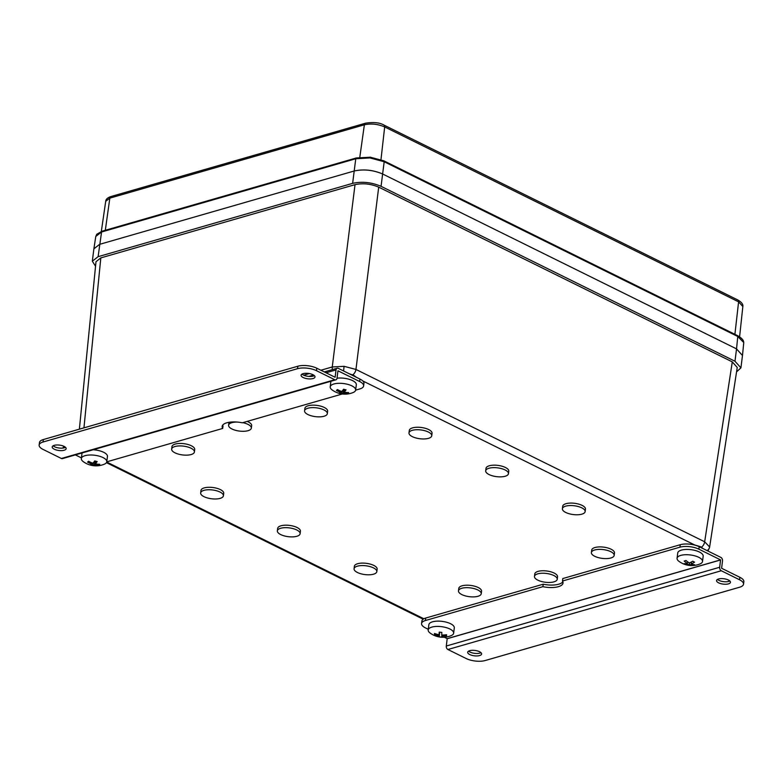<?xml version="1.0" encoding="UTF-8"?>
<svg xmlns="http://www.w3.org/2000/svg" width="783" height="783" viewBox="0 0 783 783"><rect width="100%" height="100%" fill="white"/><g stroke="black" fill="none" stroke-linecap="round" stroke-linejoin="round"><path stroke-width="1.17" d="M553.855 575.534A11.471 4.424 -172.8 0 0 541.719 573.254A11.471 4.424 -172.8 0 0 534.466 576.405A11.471 4.424 -172.8 0 0 537.833 580.154A11.471 4.424 -172.8 0 0 549.979 582.444A11.471 4.424 -172.8 0 0 557.222 579.283A11.471 4.424 -172.8 0 0 553.855 575.534M534.466 576.405L534.779 573.939A11.471 4.424 7.2 0 1 542.022 570.778A11.471 4.424 7.2 0 1 554.168 573.068A11.471 4.424 7.2 0 1 557.535 576.817L557.222 579.283M610.789 551.682A11.471 4.424 -172.8 0 0 598.643 549.392A11.471 4.424 -172.8 0 0 591.39 552.553A11.471 4.424 -172.8 0 0 594.767 556.302A11.471 4.424 -172.8 0 0 606.903 558.582A11.471 4.424 -172.8 0 0 614.156 555.431A11.471 4.424 -172.8 0 0 610.789 551.682M591.39 552.553L591.703 550.087A11.471 4.424 7.2 0 1 598.956 546.925A11.471 4.424 7.2 0 1 611.102 549.216A11.471 4.424 7.2 0 1 614.469 552.955L614.156 555.431M581.789 507.854A11.471 4.424 -172.8 0 0 569.652 505.564A11.471 4.424 -172.8 0 0 562.4 508.725A11.471 4.424 -172.8 0 0 565.766 512.474A11.471 4.424 -172.8 0 0 577.913 514.754A11.471 4.424 -172.8 0 0 585.155 511.602A11.471 4.424 -172.8 0 0 581.789 507.854M562.4 508.725L562.713 506.258A11.471 4.424 7.2 0 1 569.955 503.097A11.471 4.424 7.2 0 1 582.102 505.387A11.471 4.424 7.2 0 1 585.469 509.126L585.155 511.602M373.462 567.881A11.471 4.424 -172.8 0 0 361.315 565.59A11.471 4.424 -172.8 0 0 354.063 568.752A11.471 4.424 -172.8 0 0 357.43 572.49A11.471 4.424 -172.8 0 0 369.576 574.781A11.471 4.424 -172.8 0 0 376.829 571.619A11.471 4.424 -172.8 0 0 373.462 567.881M354.063 568.752L354.376 566.275A11.471 4.424 7.2 0 1 361.629 563.124A11.471 4.424 7.2 0 1 373.775 565.404A11.471 4.424 7.2 0 1 377.142 569.153L376.829 571.619M477.875 589.981A11.471 4.424 -172.8 0 0 465.728 587.69A11.471 4.424 -172.8 0 0 458.476 590.852A11.471 4.424 -172.8 0 0 461.843 594.591A11.471 4.424 -172.8 0 0 473.989 596.881A11.471 4.424 -172.8 0 0 481.242 593.72A11.471 4.424 -172.8 0 0 477.875 589.981M458.476 590.852L458.789 588.376A11.471 4.424 7.2 0 1 466.042 585.224A11.471 4.424 7.2 0 1 478.178 587.504A11.471 4.424 7.2 0 1 481.545 591.253L481.242 593.72M191.042 448.228A11.471 4.424 -172.8 0 0 178.906 445.938A11.471 4.424 -172.8 0 0 171.653 449.099A11.471 4.424 -172.8 0 0 175.02 452.848A11.471 4.424 -172.8 0 0 187.166 455.138A11.471 4.424 -172.8 0 0 194.409 451.977A11.471 4.424 -172.8 0 0 191.042 448.228M171.653 449.099L171.966 446.633A11.471 4.424 7.2 0 1 179.219 443.472A11.471 4.424 7.2 0 1 191.355 445.762A11.471 4.424 7.2 0 1 194.722 449.501L194.409 451.977M220.043 492.057A11.471 4.424 -172.8 0 0 207.896 489.767A11.471 4.424 -172.8 0 0 200.654 492.928A11.471 4.424 -172.8 0 0 204.02 496.676A11.471 4.424 -172.8 0 0 216.157 498.967A11.471 4.424 -172.8 0 0 223.409 495.805A11.471 4.424 -172.8 0 0 220.043 492.057M200.654 492.928L200.957 490.461A11.471 4.424 7.2 0 1 208.209 487.3A11.471 4.424 7.2 0 1 220.356 489.59A11.471 4.424 7.2 0 1 223.723 493.339L223.409 495.805M296.747 529.964A11.471 4.424 -172.8 0 0 284.611 527.683A11.471 4.424 -172.8 0 0 277.358 530.835A11.471 4.424 -172.8 0 0 280.725 534.583A11.471 4.424 -172.8 0 0 292.871 536.874A11.471 4.424 -172.8 0 0 300.114 533.712A11.471 4.424 -172.8 0 0 296.747 529.964M277.358 530.835L277.671 528.368A11.471 4.424 7.2 0 1 284.924 525.207A11.471 4.424 7.2 0 1 297.06 527.497A11.471 4.424 7.2 0 1 300.427 531.246L300.114 533.712M505.084 469.947A11.471 4.424 -172.8 0 0 492.938 467.657A11.471 4.424 -172.8 0 0 485.695 470.818A11.471 4.424 -172.8 0 0 489.062 474.557A11.471 4.424 -172.8 0 0 501.198 476.847A11.471 4.424 -172.8 0 0 508.451 473.686A11.471 4.424 -172.8 0 0 505.084 469.947M485.695 470.818L485.998 468.342A11.471 4.424 7.2 0 1 493.251 465.19A11.471 4.424 7.2 0 1 505.397 467.471A11.471 4.424 7.2 0 1 508.764 471.219L508.451 473.686M428.379 432.03A11.471 4.424 -172.8 0 0 416.233 429.75A11.471 4.424 -172.8 0 0 408.98 432.901A11.471 4.424 -172.8 0 0 412.347 436.65A11.471 4.424 -172.8 0 0 424.494 438.94A11.471 4.424 -172.8 0 0 431.746 435.779A11.471 4.424 -172.8 0 0 428.379 432.03M408.98 432.901L409.294 430.435A11.471 4.424 7.2 0 1 416.546 427.273A11.471 4.424 7.2 0 1 428.683 429.564A11.471 4.424 7.2 0 1 432.05 433.312L431.746 435.779M323.966 409.93A11.471 4.424 -172.8 0 0 311.82 407.649A11.471 4.424 -172.8 0 0 304.567 410.801A11.471 4.424 -172.8 0 0 307.934 414.55A11.471 4.424 -172.8 0 0 320.081 416.84A11.471 4.424 -172.8 0 0 327.333 413.678A11.471 4.424 -172.8 0 0 323.966 409.93M304.567 410.801L304.881 408.334A11.471 4.424 7.2 0 1 312.133 405.173A11.471 4.424 7.2 0 1 324.279 407.463A11.471 4.424 7.2 0 1 327.646 411.212L327.333 413.678M237.269 422.066A11.471 4.424 -172.8 0 0 228.587 425.247A11.471 4.424 -172.8 0 0 231.954 428.986A11.471 4.424 -172.8 0 0 244.09 431.276A11.471 4.424 -172.8 0 0 251.343 428.115A11.471 4.424 -172.8 0 0 247.976 424.376A11.471 4.424 -172.8 0 0 242.769 422.663M247.154 421.401A11.471 4.424 7.2 0 1 248.289 421.9A11.471 4.424 7.2 0 1 251.656 425.649L251.343 428.115M356.402 377.289L353.681 375.282L349.355 373.804M703.428 548.795L700.531 546.7L694.785 545.007L362.764 380.93M709.633 546.974L737.234 367.462L732.291 361.883L378.708 187.147L355.952 369.449L704.671 541.787L709.633 546.974A5.393 4.972 -0.8 0 1 707.029 550.566M320.883 370.232L332.256 366.963L344.07 366.317L355.952 369.449A5.393 3.328 116.3 0 1 352.702 374.851M79.377 429.172L95.996 261.728L100.821 257.891L83.957 427.851M332.462 369.596A5.393 3.709 73.9 0 1 332.256 366.963L355.022 184.651L100.821 257.891M355.022 184.651C362.881 182.977 370.78 183.809 378.708 187.147M95.546 266.22L92.325 261.209L98.11 256.677L352.634 183.349C362.049 181.294 371.534 182.282 381.067 186.334L734.983 361.237L740.924 367.853L736.549 371.905M92.325 261.209L93.882 248.857L99.666 244.325L354.2 170.997C363.615 168.942 373.09 169.931 382.623 173.983L736.539 348.885L742.48 355.502L740.924 367.853M228.587 425.247L228.9 422.771A11.471 4.424 7.2 0 1 229.028 422.301M692.749 544.625A13.497 5.207 7.2 0 1 694.785 545.007M743.703 342.259A1.351 1.243 179.2 0 1 743.742 342.533L737.772 336.484L384.189 161.748L369.948 157.931L355.766 158.753L101.565 231.993L95.79 236.427L93.891 248.779L99.666 244.325L354.2 170.997L355.766 158.753A1.351 0.93 73.9 0 1 356.343 157.951L102.142 231.191A1.351 0.93 73.9 0 0 101.565 231.993L98.11 256.677M737.899 300.006L737.899 300.006C741.589 302.179 743.243 304.342 742.842 306.525L738.594 301.837A2.701 1.664 -63.7 0 0 737.899 300.006L383.983 125.104A2.701 1.664 116.3 0 1 384.678 126.934C377.895 124.047 371.122 123.332 364.369 124.8L109.835 198.138L105.705 201.329C105.803 199.283 107.565 197.688 110.99 196.523A2.701 1.85 73.9 0 0 109.835 198.138L105.313 230.271M742.48 355.531L736.539 348.885L737.772 336.484A1.351 0.832 116.3 0 0 737.42 335.564L383.846 160.828A1.351 0.832 116.3 0 1 384.189 161.748L382.623 173.983C373.109 169.989 363.635 168.991 354.2 170.997L352.634 183.349M381.067 186.334L382.623 173.983L736.539 348.885L734.983 361.237M425.727 618.041L425.414 620.518A13.497 5.207 -172.8 0 0 421.557 623.532L421.871 621.066A13.497 5.207 7.2 0 1 425.727 618.041L543.196 584.206A16.189 6.244 -172.8 0 0 562.86 581.779M543.196 584.206L542.883 586.673A16.189 6.244 -172.8 0 0 563.026 583.051A16.189 6.244 -172.8 0 0 562.478 581.025L562.791 578.559L680.251 544.714A13.497 5.207 7.2 0 1 699.209 546.71L720.879 557.418A2.75 1.889 73.9 0 1 722.503 560.892L721.613 568.272L739.886 577.306A13.497 5.207 7.2 0 1 743.85 581.72L743.537 584.187A13.497 5.207 -172.8 0 0 739.573 579.782L739.886 577.306M699.209 546.71L698.896 549.177A13.497 5.207 -172.8 0 0 679.938 547.18L680.251 544.714M421.557 623.532A13.497 5.207 -172.8 0 0 425.521 627.937L428.281 629.307M739.573 579.782L721.3 570.748A2.75 1.889 -106.1 0 1 719.675 567.264L446.29 646.024A2.75 1.889 73.9 0 0 447.915 649.508L466.198 658.542A13.497 5.207 -172.8 0 0 485.157 660.539L739.681 587.201A13.497 5.207 -172.8 0 0 743.537 584.187M480.977 652.67A7.018 2.711 7.2 0 1 470.054 652.073A7.018 2.711 7.2 0 1 468.616 651.113M479.548 651.72A7.018 2.711 -172.8 0 0 472.12 650.321A7.018 2.711 -172.8 0 0 467.686 652.249A7.018 2.711 -172.8 0 0 469.741 654.539A7.018 2.711 -172.8 0 0 477.17 655.939A7.018 2.711 -172.8 0 0 481.604 654.011A7.018 2.711 -172.8 0 0 479.548 651.72M729.844 580.976A7.018 2.711 7.2 0 1 718.921 580.369A7.018 2.711 7.2 0 1 717.482 579.41M728.415 580.017A7.018 2.711 -172.8 0 0 720.986 578.617A7.018 2.711 -172.8 0 0 716.553 580.546A7.018 2.711 -172.8 0 0 718.608 582.836A7.018 2.711 -172.8 0 0 726.037 584.235A7.018 2.711 -172.8 0 0 730.47 582.307A7.018 2.711 -172.8 0 0 728.415 580.017M698.896 549.177L720.566 559.884L447.191 638.644L444.294 637.215M425.414 620.518L542.883 586.673M562.478 581.025L679.938 547.18M719.675 567.264L720.566 559.884M447.191 638.644L446.29 646.024M222.636 425.218A16.189 6.244 -172.8 0 0 223.018 425.972L222.705 428.438L106.772 461.843M342.308 393.986L242.299 422.8A16.189 6.244 -172.8 0 0 222.157 426.412A16.189 6.244 -172.8 0 0 222.705 428.438M355.639 390.14L359.769 388.955A13.497 5.207 -172.8 0 0 363.625 385.931A13.497 5.207 -172.8 0 0 359.661 381.527L359.974 379.06A13.497 5.207 7.2 0 1 363.938 383.464L363.625 385.931M39.15 445.047L39.463 442.571A13.497 5.207 7.2 0 1 43.319 439.557L43.006 442.023A13.497 5.207 -172.8 0 0 39.15 445.047A13.497 5.207 -172.8 0 0 43.114 449.452L61.387 458.486A2.75 1.889 73.9 0 0 62.474 458.613L335.848 379.843A2.75 1.889 -106.1 0 1 334.772 379.726L316.489 370.692A13.497 5.207 -172.8 0 0 297.53 368.695L297.843 366.229A13.497 5.207 7.2 0 1 316.802 368.216L335.085 377.249M314.384 375.644A7.018 2.711 7.2 0 1 303.452 375.047A7.018 2.711 7.2 0 1 302.023 374.088M303.138 377.514A7.018 2.711 -172.8 0 0 310.577 378.913A7.018 2.711 -172.8 0 0 315.011 376.985A7.018 2.711 -172.8 0 0 312.946 374.695A7.018 2.711 -172.8 0 0 305.517 373.295A7.018 2.711 -172.8 0 0 301.083 375.223A7.018 2.711 -172.8 0 0 303.138 377.514M65.518 447.347A7.018 2.711 7.2 0 1 54.585 446.75A7.018 2.711 7.2 0 1 53.156 445.791M54.272 449.217A7.018 2.711 -172.8 0 0 61.7 450.616A7.018 2.711 -172.8 0 0 66.144 448.688A7.018 2.711 -172.8 0 0 64.079 446.388A7.018 2.711 -172.8 0 0 56.65 444.989A7.018 2.711 -172.8 0 0 52.216 446.927A7.018 2.711 -172.8 0 0 54.272 449.217M338.002 370.819L359.661 381.527M324.328 371.945L337.228 368.225A2.75 1.889 73.9 0 1 338.315 368.353L359.974 379.06M81.432 457.889L75.364 454.894M62.806 448.091A2.75 1.889 -106.1 0 1 63.854 446.985L64.715 446.741M337.228 368.225A2.75 1.889 73.9 0 0 336.044 369.909L335.124 377.22M337.953 370.848L337.033 378.16A2.75 1.889 -106.1 0 1 335.848 379.843M43.319 439.557L297.843 366.229M43.006 442.023L297.53 368.695M344.168 392.146A21.552 6.597 -75.1 0 0 346.047 389.856A20.984 11.765 -152.5 0 1 343.61 389.21A21.552 6.597 104.9 0 1 341.731 391.49A21.552 18.753 -130.5 0 1 337.453 389.562A20.984 1.517 132.2 0 1 336.935 390.012A20.984 1.517 132.2 0 1 336.455 390.404A21.552 18.753 49.5 0 0 340.742 392.342A21.552 6.597 104.9 0 1 339.049 393.095A20.984 19.869 124.1 0 0 341.486 393.741A21.552 6.597 -75.1 0 0 343.169 392.988A21.552 18.753 49.5 0 0 347.652 393.389A20.984 9.611 -106 0 0 348.161 393.007A20.984 9.611 -106 0 0 348.641 392.547A21.552 18.753 -130.5 0 1 344.168 392.146L344.5 389.464M340.889 391.197L340.742 392.342M342.367 390.815L341.486 393.741M343.649 389.22L343.169 392.988M347.309 392.528L347.652 393.389M355.648 390.061A12.822 4.943 -172.8 0 0 347.74 384.355A12.822 4.943 -172.8 0 0 331.14 385.314A12.822 4.943 -172.8 0 0 330.211 386.851A12.822 4.943 -172.8 0 0 332.1 389.914A21.591 21.591 0 0 0 353.055 392.557A12.822 4.943 -172.8 0 0 354.719 391.598A12.822 4.943 -172.8 0 0 355.648 390.061L356.314 384.786A12.822 4.943 -172.8 0 0 348.406 379.08A12.822 4.943 -172.8 0 0 337.023 378.209M330.945 381.262A12.822 4.943 -172.8 0 0 330.876 381.566L330.211 386.851M95.301 463.849A21.552 6.597 -75.1 0 0 97.18 461.559A20.984 11.765 -152.5 0 1 94.743 460.913A21.552 6.597 104.9 0 1 92.864 463.193A21.552 18.753 -130.5 0 1 88.587 461.265A20.984 1.517 132.2 0 1 88.058 461.716A20.984 1.517 132.2 0 1 87.588 462.107A21.552 18.753 49.5 0 0 91.875 464.045A21.552 6.597 104.9 0 1 90.182 464.799A20.984 19.869 124.1 0 0 92.619 465.445A21.552 6.597 -75.1 0 0 94.303 464.691A21.552 18.753 49.5 0 0 98.785 465.092A20.984 9.611 -106 0 0 99.294 464.711A20.984 9.611 -106 0 0 99.774 464.25A21.552 18.753 -130.5 0 1 95.301 463.849L95.634 461.167M92.022 462.9L91.875 464.045M93.5 462.518L92.619 465.445M94.782 460.923L94.303 464.691M98.443 464.231L98.785 465.092M106.782 461.764A12.822 4.943 -172.8 0 0 98.864 456.058A12.822 4.943 -172.8 0 0 82.274 457.018A12.822 4.943 -172.8 0 0 81.344 458.554A12.822 4.943 -172.8 0 0 83.233 461.618A21.591 21.591 0 0 0 104.188 464.26A12.822 4.943 -172.8 0 0 105.852 463.301A12.822 4.943 -172.8 0 0 106.782 461.764L107.447 456.489A12.822 4.943 -172.8 0 0 99.539 450.783A12.822 4.943 -172.8 0 0 93.167 449.765M82.078 452.966A12.822 4.943 -172.8 0 0 82.009 453.269L81.344 458.554M439.126 634.71A21.552 19.849 179.3 0 1 434.487 633.447A20.984 4.952 124.3 0 0 434.506 634.475A21.552 19.849 -0.7 0 0 439.136 635.737A21.552 1.067 96 0 0 439.253 636.824A20.984 20.789 -152.8 0 0 441.876 637.098A21.552 1.067 -84 0 1 441.759 636.011A21.552 19.849 -0.7 0 0 446.584 635.747A20.984 3.152 -111.8 0 0 446.574 634.719A21.552 19.849 179.3 0 1 441.749 634.984A21.552 1.067 -84 0 1 441.818 632.37A20.984 12.694 -176.1 0 1 440.506 632.253A20.984 12.694 -176.1 0 1 439.194 632.087A21.552 1.067 96 0 0 439.126 634.71L439.449 632.126M435.133 633.682L434.506 634.475M439.586 632.145L439.136 635.737M439.713 632.165L439.253 636.824M441.886 634.993L441.759 636.011M446.134 634.778L446.584 635.747M454.257 628.162A12.822 4.943 -172.8 0 0 454.306 627.897A12.822 4.943 -172.8 0 0 454.316 627.633A12.822 4.943 -172.8 0 0 441.866 621.34A12.822 4.943 -172.8 0 0 428.869 624.687L428.203 629.963A12.822 4.943 -172.8 0 0 428.184 630.237A12.822 4.943 -172.8 0 0 430.092 633.036A21.591 21.591 0 0 0 451.047 635.679A12.822 4.943 -172.8 0 0 453.641 633.183A12.822 4.943 -172.8 0 0 453.651 632.918A12.822 4.943 -172.8 0 0 440.858 626.586A12.822 4.943 -172.8 0 0 428.203 629.963M687.454 563.466A21.552 13.282 116.3 0 1 684.225 563.652A20.984 16.531 117.4 0 0 686.094 564.582A21.552 13.282 -63.7 0 0 689.314 564.386A21.552 14.799 73.9 0 0 692.779 565.277A20.984 15.249 -103.1 0 0 693.709 565.052A20.984 15.249 -103.1 0 0 694.629 564.749A21.552 14.799 -106.1 0 1 691.164 563.848A21.552 13.282 -63.7 0 0 694.59 562.125A20.984 8.427 -133.6 0 1 692.72 561.205A21.552 13.282 116.3 0 1 689.294 562.928A21.552 14.799 -106.1 0 1 686.035 560.501A20.984 7.145 143.9 0 1 685.096 560.794A20.984 7.145 143.9 0 1 684.185 561.039A21.552 14.799 73.9 0 0 687.454 563.466L687.66 561.842M686.574 563.613L686.094 564.582M689.51 562.85L689.314 564.386M692.524 564.328L692.779 565.277M691.399 561.979L691.164 563.848M702.508 561.48L703.173 556.194A12.822 4.943 -172.8 0 0 699.405 552.015A12.822 4.943 -172.8 0 0 685.839 549.451A12.822 4.943 -172.8 0 0 677.735 552.984L677.07 558.259A12.822 4.943 -172.8 0 0 678.959 561.333A21.591 21.591 0 0 0 699.914 563.975A12.822 4.943 -172.8 0 0 702.508 561.48A12.822 4.943 -172.8 0 0 698.739 557.29A12.822 4.943 -172.8 0 0 680.73 555.401A12.822 4.943 -172.8 0 0 677.07 558.259M732.291 361.883L704.671 541.787A5.393 3.328 116.3 0 1 701.421 547.19M343.6 370.966L344.07 366.317M303.735 375.174L309.334 373.56M106.733 462.029L423.877 618.766M736.979 335.545A1.351 0.832 116.3 0 1 737.42 335.564C741.628 337.933 743.742 340.253 743.742 342.533A1.351 1.243 179.2 0 1 743.733 342.66M383.406 160.799A1.351 0.832 116.3 0 1 383.846 160.828L370.095 157.148L369.948 157.931M370.105 157.256L356.343 157.951M734.904 334.321L738.594 301.837L384.678 126.934L380.978 159.605M383.983 125.104C379.921 122.608 373.765 121.972 365.524 123.195L365.524 123.195A2.701 1.85 73.9 0 0 364.369 124.8L359.808 157.226M720.595 559.953L447.22 638.713M721.3 570.748L447.915 649.508M316.802 368.216L316.489 370.692M326.051 372.786L336.044 369.909M61.387 458.486L334.772 379.726M707.94 551.017L709.604 547.395M423.172 619.187L106.439 462.655M365.524 123.195L110.99 196.523M101.33 231.445L105.705 201.329M739.602 336.798L742.842 306.525M743.723 343.003L742.49 355.423M95.79 236.437L96.789 234.244L102.142 231.191M308.845 376.408L313.582 375.037M454.306 627.897L453.641 633.183"/></g></svg>
